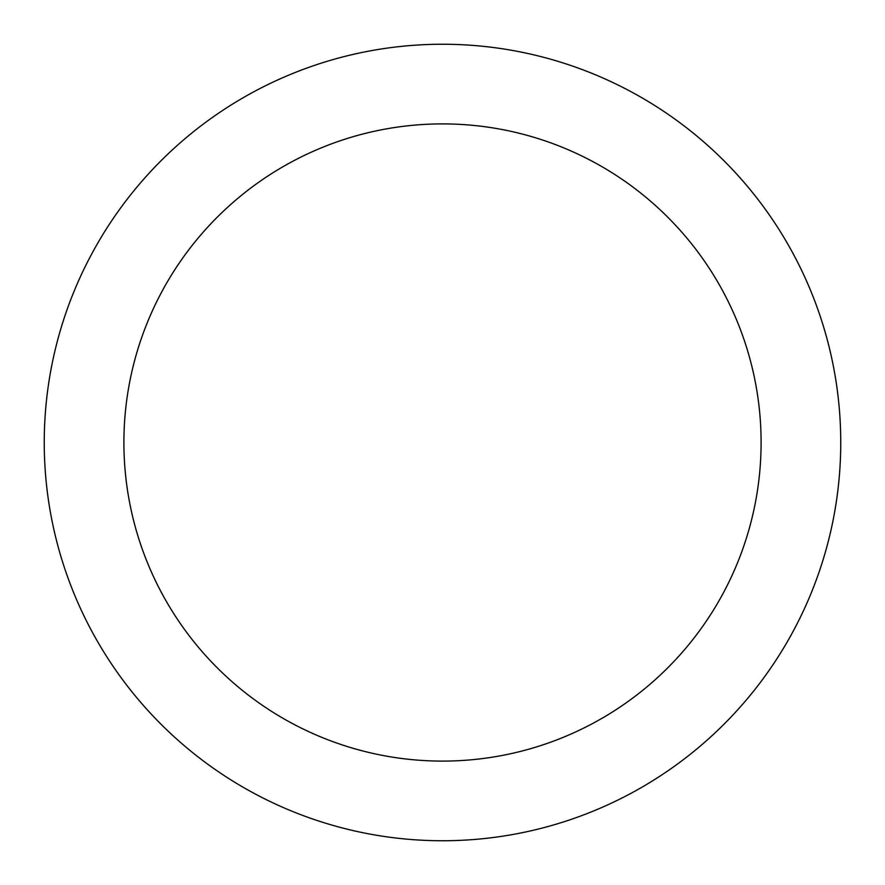 <?xml version="1.0" encoding="UTF-8"?>
<svg xmlns="http://www.w3.org/2000/svg" width="885" height="885" viewBox="0 0 885 885"><rect width="100%" height="100%" fill="white"/><g stroke="black" fill="none" stroke-linecap="round" stroke-linejoin="round"><path stroke-width="1.33" d="M442.5 761.1A318.6 318.6 0 0 0 761.1 442.5A318.6 318.6 0 0 0 442.5 123.9A318.6 318.6 0 0 0 123.9 442.5A318.6 318.6 0 0 0 442.5 761.1M442.5 44.25A398.25 398.25 0 0 1 840.75 442.5A398.25 398.25 0 0 1 442.5 840.75A398.25 398.25 0 0 1 44.25 442.5A398.25 398.25 0 0 1 442.5 44.25"/></g></svg>
